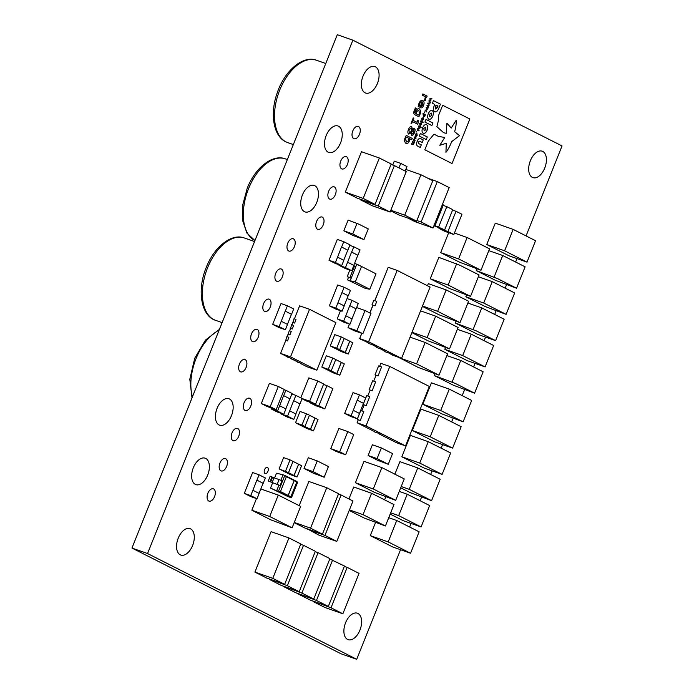 <?xml version="1.0" encoding="UTF-8"?>
<svg xmlns="http://www.w3.org/2000/svg" width="694" height="694" viewBox="0 0 694 694"><rect width="100%" height="100%" fill="white"/><g stroke="black" fill="none" stroke-linecap="round" stroke-linejoin="round"><path stroke-width="1.04" d="M195.318 484.386A14.01 8.016 -70.7 0 1 193.132 468.25A14.01 8.016 -70.7 0 1 205.155 458.179A14.01 8.016 -70.7 0 1 205.71 458.413A14.01 8.016 -70.7 0 1 207.896 474.549A14.01 8.016 -70.7 0 1 195.873 484.62A14.01 8.016 -70.7 0 1 195.318 484.386M219.096 424.945A14.01 8.016 -70.7 0 1 216.901 408.809A14.01 8.016 -70.7 0 1 228.925 398.738A14.01 8.016 -70.7 0 1 229.48 398.972A14.01 8.016 -70.7 0 1 231.675 415.107A14.01 8.016 -70.7 0 1 219.651 425.179A14.01 8.016 -70.7 0 1 219.096 424.945M265.039 473.534A3.262 1.865 -70.7 0 1 264.535 469.786A3.262 1.865 -70.7 0 1 267.329 467.444A3.262 1.865 -70.7 0 1 267.459 467.496A3.262 1.865 -70.7 0 1 267.971 471.243A3.262 1.865 -70.7 0 1 265.169 473.586A3.262 1.865 -70.7 0 1 265.039 473.534M252.451 341.552A6.515 3.73 -70.7 0 1 251.428 334.048A6.515 3.73 -70.7 0 1 257.023 329.364A6.515 3.73 -70.7 0 1 257.283 329.468A6.515 3.73 -70.7 0 1 258.298 336.972A6.515 3.73 -70.7 0 1 252.703 341.665A6.515 3.73 -70.7 0 1 252.451 341.552M220.865 470.801A6.515 3.73 -70.7 0 1 219.851 463.297A6.515 3.73 -70.7 0 1 225.446 458.613A6.515 3.73 -70.7 0 1 225.697 458.725A6.515 3.73 -70.7 0 1 226.721 466.229A6.515 3.73 -70.7 0 1 221.126 470.914A6.515 3.73 -70.7 0 1 220.865 470.801M208.79 500.999A6.515 3.73 -70.7 0 1 207.775 493.495A6.515 3.73 -70.7 0 1 213.362 488.81A6.515 3.73 -70.7 0 1 213.622 488.923A6.515 3.73 -70.7 0 1 214.646 496.427A6.515 3.73 -70.7 0 1 209.05 501.111A6.515 3.73 -70.7 0 1 208.79 500.999M288.687 250.959A6.515 3.73 -70.7 0 1 287.663 243.455A6.515 3.73 -70.7 0 1 293.258 238.771A6.515 3.73 -70.7 0 1 293.519 238.875A6.515 3.73 -70.7 0 1 294.534 246.379A6.515 3.73 -70.7 0 1 288.938 251.063A6.515 3.73 -70.7 0 1 288.687 250.959M232.95 440.603A6.515 3.73 -70.7 0 1 231.926 433.099A6.515 3.73 -70.7 0 1 237.522 428.415A6.515 3.73 -70.7 0 1 237.782 428.528A6.515 3.73 -70.7 0 1 238.797 436.032A6.515 3.73 -70.7 0 1 233.201 440.716A6.515 3.73 -70.7 0 1 232.95 440.603M245.025 410.406A6.515 3.73 -70.7 0 1 244.01 402.902A6.515 3.73 -70.7 0 1 249.597 398.217A6.515 3.73 -70.7 0 1 249.857 398.33A6.515 3.73 -70.7 0 1 250.872 405.834A6.515 3.73 -70.7 0 1 245.286 410.518A6.515 3.73 -70.7 0 1 245.025 410.406M264.527 311.354A6.515 3.73 -70.7 0 1 263.512 303.851A6.515 3.73 -70.7 0 1 269.099 299.166A6.515 3.73 -70.7 0 1 269.359 299.27A6.515 3.73 -70.7 0 1 270.374 306.774A6.515 3.73 -70.7 0 1 264.787 311.459A6.515 3.73 -70.7 0 1 264.527 311.354M317.496 229.22A6.515 3.73 -70.7 0 1 316.473 221.716A6.515 3.73 -70.7 0 1 322.068 217.031A6.515 3.73 -70.7 0 1 322.328 217.144A6.515 3.73 -70.7 0 1 323.343 224.648A6.515 3.73 -70.7 0 1 317.757 229.332A6.515 3.73 -70.7 0 1 317.496 229.22M329.572 199.022A6.515 3.73 -70.7 0 1 328.557 191.518A6.515 3.73 -70.7 0 1 334.144 186.833A6.515 3.73 -70.7 0 1 334.404 186.946A6.515 3.73 -70.7 0 1 335.428 194.45A6.515 3.73 -70.7 0 1 329.832 199.135A6.515 3.73 -70.7 0 1 329.572 199.022M341.656 168.824A6.515 3.73 -70.7 0 1 340.633 161.32A6.515 3.73 -70.7 0 1 346.228 156.636A6.515 3.73 -70.7 0 1 346.479 156.749A6.515 3.73 -70.7 0 1 347.503 164.252A6.515 3.73 -70.7 0 1 341.908 168.937A6.515 3.73 -70.7 0 1 341.656 168.824M328.184 152.212A14.01 8.016 -70.7 0 1 325.989 136.076A14.01 8.016 -70.7 0 1 338.013 126.004A14.01 8.016 -70.7 0 1 338.568 126.239A14.01 8.016 -70.7 0 1 340.763 142.374A14.01 8.016 -70.7 0 1 328.73 152.446A14.01 8.016 -70.7 0 1 328.184 152.212M304.406 211.653A14.01 8.016 -70.7 0 1 302.211 195.517A14.01 8.016 -70.7 0 1 314.235 185.445A14.01 8.016 -70.7 0 1 314.79 185.688A14.01 8.016 -70.7 0 1 316.985 201.815A14.01 8.016 -70.7 0 1 304.961 211.887A14.01 8.016 -70.7 0 1 304.406 211.653M240.367 371.75A6.515 3.73 -70.7 0 1 239.352 364.246A6.515 3.73 -70.7 0 1 244.947 359.561A6.515 3.73 -70.7 0 1 245.199 359.666A6.515 3.73 -70.7 0 1 246.223 367.169A6.515 3.73 -70.7 0 1 240.627 371.863A6.515 3.73 -70.7 0 1 240.367 371.75M353.732 138.627A6.515 3.73 -70.7 0 1 352.708 131.123A6.515 3.73 -70.7 0 1 358.304 126.438A6.515 3.73 -70.7 0 1 358.564 126.551A6.515 3.73 -70.7 0 1 359.579 134.055A6.515 3.73 -70.7 0 1 353.992 138.739A6.515 3.73 -70.7 0 1 353.732 138.627M276.602 281.157A6.515 3.73 -70.7 0 1 275.587 273.653A6.515 3.73 -70.7 0 1 281.183 268.968A6.515 3.73 -70.7 0 1 281.434 269.072A6.515 3.73 -70.7 0 1 282.458 276.576A6.515 3.73 -70.7 0 1 276.863 281.261A6.515 3.73 -70.7 0 1 276.602 281.157M365.027 92.788A14.01 8.016 -70.7 0 1 362.832 76.652A14.01 8.016 -70.7 0 1 374.855 66.581A14.01 8.016 -70.7 0 1 375.411 66.815A14.01 8.016 -70.7 0 1 377.605 82.95A14.01 8.016 -70.7 0 1 365.582 93.022A14.01 8.016 -70.7 0 1 365.027 92.788M532.359 177.395A14.01 8.016 -70.7 0 1 530.164 161.26A14.01 8.016 -70.7 0 1 542.196 151.188A14.01 8.016 -70.7 0 1 542.743 151.431A14.01 8.016 -70.7 0 1 544.937 167.558A14.01 8.016 -70.7 0 1 532.914 177.629A14.01 8.016 -70.7 0 1 532.359 177.395M347.564 639.426A14.01 8.016 -70.7 0 1 345.369 623.29A14.01 8.016 -70.7 0 1 357.393 613.218A14.01 8.016 -70.7 0 1 357.948 613.453A14.01 8.016 -70.7 0 1 360.143 629.588A14.01 8.016 -70.7 0 1 348.119 639.66A14.01 8.016 -70.7 0 1 347.564 639.426M180.223 554.81A14.01 8.016 -70.7 0 1 178.037 538.674A14.01 8.016 -70.7 0 1 190.061 528.602A14.01 8.016 -70.7 0 1 190.616 528.845A14.01 8.016 -70.7 0 1 192.802 544.972A14.01 8.016 -70.7 0 1 180.778 555.053A14.01 8.016 -70.7 0 1 180.223 554.81M417.198 141.359C416.209 143.753 416.4 145.367 417.771 146.191L420.252 147.449L421.275 144.873L418.682 143.563L418.43 142.01L419.653 141.212L422.221 142.504L423.253 139.928L420.738 138.653C419.315 138.054 418.135 138.956 417.198 141.359C418.135 138.956 419.315 138.054 420.738 138.653L423.253 139.928L422.221 142.504M419.653 141.212L418.43 142.01L418.682 143.563L421.275 144.873L420.252 147.449M428.25 113.729C427.313 116.462 427.504 118.275 428.814 119.177L428.831 119.186C430.297 119.689 431.616 118.648 432.796 116.072C433.733 113.339 433.55 111.526 432.232 110.624L432.215 110.615C430.757 110.112 429.43 111.144 428.25 113.729C429.43 111.144 430.757 110.112 432.215 110.615L432.232 110.624C433.542 111.526 433.733 113.339 432.796 116.072L432.796 116.072C431.616 118.648 430.297 119.689 428.831 119.186M425.969 119.446L424.919 122.057L431.876 125.571L432.917 122.968L425.969 119.446M428.345 141.038L424.849 149.774L452.046 163.524L469.847 119.012L442.651 105.262L438.677 115.195L438.296 121.025L436.882 126.707L443.648 132.736L446.311 133.343L446.927 123.194L451.204 128.06L456.262 120.192C456.418 123.237 455.88 127.08 454.657 131.713L459.549 135.651L451.673 141.628C449.877 146.295 447.96 149.852 445.938 152.324L446.285 143.294L439.77 145.324L444.767 137.464L438.339 136.388L434.054 134.159L428.345 141.038L434.054 134.159L438.339 136.388L444.759 137.464L439.77 145.324L446.277 143.294L445.938 152.324C447.96 149.852 449.868 146.295 451.673 141.628M434.652 111.717C436.144 112.35 437.524 111.205 438.79 108.281L440.447 104.152L433.49 100.63L432.431 103.276L434.73 104.438L434.236 105.67C433.065 108.637 433.195 110.65 434.635 111.708L434.652 111.717C436.144 112.35 437.524 111.205 438.799 108.281L440.447 104.143L433.49 100.63M420.364 133.448L419.323 136.059L426.281 139.572L427.322 136.97L420.364 133.448L427.322 136.97L426.281 139.572M422.62 127.809C421.683 130.541 421.874 132.354 423.184 133.257L423.201 133.265C424.659 133.768 425.986 132.728 427.166 130.151C428.103 127.418 427.912 125.605 426.602 124.703L426.584 124.694C425.127 124.191 423.8 125.224 422.62 127.809C423.8 125.224 425.127 124.191 426.584 124.694L426.602 124.703C427.912 125.605 428.103 127.418 427.166 130.142L427.166 130.151M414.197 137.299L415.689 136.336L416.036 138.236L414.552 139.19L414.197 137.299L415.689 136.336L416.036 138.236L414.544 139.19M416.851 132.172L416.686 131.261M421.006 127.67L418.603 126.455L418.812 125.926L421.215 127.141L421.006 127.67L421.215 127.141L418.812 125.926M406.259 135.408L412.245 138.436L411.716 139.754L409.607 138.687L409.182 141.481C408.107 143.441 406.97 144.022 405.764 143.233L404.446 141.376L404.758 138.731L406.259 135.408L412.245 138.436L411.716 139.754L409.607 138.687L409.182 141.481C408.107 143.432 406.97 144.022 405.756 143.233L405.756 143.233M411.637 123.723L411.056 123.428L413.268 117.893L413.85 118.197L413.008 120.296L416.877 122.257L417.719 120.149L418.23 120.409L418.083 123.176L417.658 124.235L412.479 121.615L411.637 123.723L412.479 121.615L417.658 124.235L418.083 123.176L418.23 120.409L417.719 120.149L416.877 122.257L413.008 120.296L413.85 118.197L413.268 117.893M420.295 107.674L419.887 107.475L422.16 101.81L420.729 102.053L419.601 103.814L418.994 106.867L418.196 106.46L418.942 103.493C420.026 100.916 421.31 99.936 422.793 100.552C424.173 101.298 424.442 102.929 423.6 105.453C422.629 107.57 421.527 108.316 420.295 107.674L420.295 107.674C421.527 108.316 422.629 107.57 423.592 105.445L423.6 105.453C424.442 102.929 424.173 101.298 422.793 100.552L422.793 100.552C421.31 99.936 420.026 100.916 418.933 103.493M428.163 107.752L427.938 108.299L426.376 108.186L427.409 109.635L425.578 110.181L426.715 111.378L426.489 111.916L425.092 110.242L426.931 109.635L426.107 107.691L428.163 107.752L427.946 108.299L426.376 108.186L427.409 109.635L425.578 110.181L426.715 111.378L426.489 111.916M423.002 113.521L425.37 114.718L424.823 116.28L423.461 116.991L423.002 113.521L425.379 114.718L424.823 116.28L423.461 116.991M423.028 122.604L420.633 121.389L420.842 120.86L423.236 122.075L423.028 122.604L423.236 122.075L420.842 120.86M425.214 100.83L424.459 100.439L425.37 96.787L422.325 95.252L422.854 93.933L427.157 96.11L426.628 97.429L425.995 97.099L425.214 100.83M374.665 431.668L357.08 422.776L358.269 419.801L360.255 420.503L363.821 411.585L360.255 420.503M369.694 396.69L366.198 405.643L369.694 396.69L366.718 395.641L363.153 404.559L364.159 405.07M381.587 366.97L378.083 375.914L381.587 366.97L378.603 365.92L375.038 374.838L376.044 375.35M347.512 279.821L365.348 288.418L347.512 279.821L348.509 277.331L351.19 278.277L350.192 280.758L355.328 281.938L369.824 289.259L376.001 273.809L361.513 266.479L355.328 281.938M347.789 431.59L353.723 434.583L345.638 454.796L336.703 451.664L330.769 448.662L338.854 428.45L347.789 431.59L339.704 451.803L330.769 448.662M353.116 235.509L363.96 239.612L368.245 228.916L359.015 224.24L348.11 220.111L343.825 230.816L345.803 231.813M353.046 235.483L345.803 231.822M278.32 386.48L284.254 389.481L276.169 409.694L267.233 406.554L261.3 403.561L269.385 383.348L278.32 386.48L270.235 406.693L261.3 403.561M311.068 397.636L317.731 380.997L323.664 383.999L315.579 404.203L306.644 401.071L302.055 398.746M317.731 380.997L308.795 377.866L300.797 397.87M325.512 389.221L326.935 385.647L332.868 388.649L324.783 408.861L315.848 405.721L309.914 402.728L310.097 402.286M445.383 210.221L446.815 206.656L452.74 209.649L444.654 229.861L433.889 225.793M453.859 234.511L447.934 231.518L456.019 211.306L461.944 214.307L453.859 234.511L444.923 231.38L438.998 228.378L439.172 227.936M362.875 333.727L356.95 330.734L363.595 314.087L365.035 310.522L370.96 313.523L362.875 333.727L353.94 330.596L348.015 327.594L349.412 324.115M377.415 460.183L388.267 464.286L392.544 453.59L381.344 447.925L372.409 444.785L368.124 455.49L377.345 460.157M313.306 473.152L324.159 477.255L328.436 466.55L317.236 460.894L308.301 457.754L304.024 468.459L313.246 473.126M271.007 519.91L292.105 527.813L300.667 506.412L281.556 496.748M270.938 519.884L255.123 511.894M256.485 498.587L251.835 510.22L255.132 511.886M504.607 250.794L527.006 262.115L509.136 255.843L486.737 244.522L495.29 223.121L513.161 229.393L504.607 250.794L486.737 244.522M459.888 262.341L480.985 270.244L489.539 248.842L486.251 247.177M459.818 262.315L440.716 252.642L448.688 232.698M344.328 566.382L347.182 567.38L331.012 607.805L313.289 601.169M313.141 601.533L325 607.528L342.871 613.8L359.041 573.383L347.182 567.38M254.906 572.09L271.076 531.665L288.947 537.937L300.806 543.931L284.635 584.357L266.765 578.085L254.906 572.09L272.777 578.362L275.154 572.42M497.442 278.572L516.562 288.227L495.412 280.307M495.395 280.298L476.292 270.634L477.004 268.847M449.434 288.47L470.532 296.373L479.094 274.971L459.983 265.299M449.365 288.444L433.55 280.445M459.983 265.308L438.825 257.37L430.263 278.771L433.559 280.437M484.941 306.427L465.839 296.763L483.709 303.035L506.108 314.356L484.967 306.436M465.839 296.763L466.55 294.976M318.832 594.498L316.455 600.44L298.732 593.804M298.585 594.177L310.444 600.171L328.314 606.443L344.476 566.018L329.771 559.026M315.215 551.661L318.06 552.658L301.899 593.084L284.167 586.447M284.019 586.812L295.878 592.806L313.749 599.078L329.919 558.653L318.06 552.658M300.658 544.304L303.504 545.302L287.333 585.719L269.61 579.082M269.463 579.447L281.322 585.45L299.192 591.722L315.362 551.296L303.504 545.302M391.034 164.426L394.409 165.606L378.247 206.031L360.377 199.759L360.55 199.325M360.377 199.759L372.236 205.754L390.106 212.026L406.268 171.609L394.409 165.606M428.424 340.988L449.521 348.891L458.083 327.49L438.981 317.826M428.354 340.962L412.548 332.973M411.872 332.617L412.548 332.964M453.416 385.239L434.314 375.575L455.481 383.513L474.583 393.177L453.442 385.248M434.314 375.575L435.025 373.788M481.801 365.235L485.089 366.9L467.218 360.637L444.819 349.308L445.548 347.494M438.92 314.738L460.027 322.641L468.58 301.239L446.181 289.918L428.311 283.646L427.469 285.755M438.86 314.712L422.368 306.366M476.483 330.977L495.603 340.633L477.732 334.361L455.333 323.031L456.045 321.244M390.609 210.759L398.755 214.88L416.634 221.152L432.796 180.726L420.937 174.732L405.843 169.431M407.994 218.124L415.133 221.733L433.004 228.005L449.174 187.58L437.315 181.585L428.077 178.341M345.317 192.143L361.479 151.726L379.349 157.998L391.208 163.992L375.046 204.409L357.176 198.137L345.317 192.143L363.188 198.415L376.963 163.931M417.909 367.282L439.007 375.185L447.569 353.784L425.17 342.463L410.059 337.163M417.84 367.256L398.798 357.445M444.004 412.184L463.115 421.839L441.974 413.919M441.948 413.91L422.846 404.246L431.408 382.845L449.278 389.117L440.716 410.518L422.846 404.246M390.687 512.823L398.677 515.625L421.076 526.954L403.205 520.682L390.175 514.098M384.615 499.845L385.803 496.852M322.424 534.137L310.565 528.143L326.735 487.726L338.594 493.72L322.424 534.137L304.553 527.874L294.178 522.625M299.175 505.657L308.865 481.454L326.735 487.726M433.498 438.461L452.609 448.116L434.739 441.844L412.34 430.514L420.902 409.113L438.773 415.385L430.211 436.786L412.34 430.514M374.587 492.419L395.693 500.322L404.246 478.921L400.959 477.255L381.847 467.591L363.977 461.319L355.423 482.72L358.711 484.386M374.526 492.393L358.711 484.395M438.808 472.718L442.104 474.384L424.234 468.112L401.835 456.791L410.388 435.39L428.259 441.662L419.705 463.063L401.835 456.791M327.325 529.47L341.127 494.996L352.986 500.999L336.816 541.415L318.945 535.143L307.225 528.811M401.21 486.529L409.191 489.331L431.59 500.66L410.449 492.731M410.432 492.723L400.698 487.804M394.877 474.176L399.883 461.657L417.753 467.93L409.191 489.331M407.274 551.557L410.57 553.222L392.7 546.95L370.301 535.629L375.541 522.521M364.324 518.088L385.422 525.991L393.984 504.59L371.585 493.261L353.714 486.988L348.935 498.943M364.255 518.062L349.203 510.446M339.687 349.707L345.187 352.5L349.707 341.205L352.769 342.741L348.249 354.035L341.795 351.771L330.266 345.942L334.786 334.647L341.24 336.911L344.207 338.412L339.687 349.707L336.72 348.206L341.24 336.911M304.935 426.524L310.435 429.326L314.955 418.031L318.017 419.558L313.506 430.853L307.052 428.588L295.523 422.759L300.034 411.464L306.488 413.728L309.455 415.229L304.935 426.524L301.977 425.023L306.488 413.728M349.932 324.298L343.677 321.131L345.82 315.779L352.075 318.945L349.932 324.298L343.487 322.033L337.223 318.867L340.494 310.695M392.726 165.016L394.279 161.147L400.724 163.411L406.988 166.569L405.192 171.062M341.691 265.672L335.428 262.506L337.57 257.153L343.825 260.319L341.691 265.672L335.237 263.408L328.973 260.241L337.301 239.43L343.756 241.694L350.01 244.861L347.868 250.213L341.613 247.047L343.756 241.694M357.393 418.829L351.129 415.663L353.272 410.319L359.527 413.477L357.393 418.829L350.938 416.565L344.675 413.398L353.003 392.596L359.457 394.86L365.712 398.026L363.569 403.37L357.315 400.212L359.457 394.86M297.058 476.995L294.091 475.503L298.611 464.208L301.578 465.7L297.058 476.995L290.604 474.731L279.075 468.901L283.594 457.606L290.049 459.87L293.007 461.371L288.496 472.666L279.075 468.901M342.081 311.25L335.818 308.084L337.961 302.731L344.215 305.898L342.081 311.25L335.627 308.986L329.364 305.82L337.692 285.008L344.146 287.281L350.401 290.439L348.258 295.791L342.003 292.625L344.146 287.281M293.814 419.358L287.55 416.192L289.693 410.839L295.948 414.006L293.814 419.358L287.359 417.094L281.096 413.928L281.304 413.416M331.229 370.839L336.737 373.641L341.248 362.346L344.311 363.873L339.8 375.168L333.346 372.904L321.816 367.074L326.336 355.779L332.782 358.043L335.749 359.544L331.229 370.839L328.271 369.338L332.782 358.043M283.768 414.275L277.513 411.117L279.647 405.764L285.911 408.931L283.768 414.275L277.314 412.01L271.059 408.853L271.389 408.02M351.728 270.747L345.473 267.58L347.607 262.228L353.871 265.394L351.728 270.747L345.274 268.483L339.019 265.316L339.219 264.804M257.014 498.778L250.76 495.611L252.894 490.259L259.157 493.425L257.014 498.778L250.56 496.505L244.305 493.347L252.625 472.536L259.079 474.8L265.334 477.966L263.2 483.319L256.936 480.153L259.079 474.8M285.381 329.771L279.118 326.614L281.261 321.261L287.524 324.428L285.381 329.771L278.927 327.507L272.673 324.35L280.992 303.538L287.446 305.802L293.701 308.969L291.558 314.321L285.303 311.155L287.446 305.802M400.542 549.709L356.716 659.3L147.544 553.534L352.873 40.174L562.045 145.94L526.061 235.908M516.978 258.602L515.616 262.02M506.533 284.714L505.163 288.149M496.089 310.843L494.657 314.417M485.574 337.119L484.143 340.693M475.069 363.387L473.638 366.961M464.564 389.655L462.169 395.632M453.095 418.326L451.664 421.9M442.59 444.594L441.158 448.177M432.076 470.87L430.653 474.444M421.57 497.138L420.13 500.738M411.056 523.432L409.625 527.015M277.175 484.325L279.075 479.571L281.998 480.777L280.098 485.531L272.135 482.556L270.677 481.948L272.577 477.194L270.166 476.249L268.257 481.003L280.654 485.809L284.818 475.407L283.057 474.791L280.87 480.265M349.828 270.079L347.191 276.654L348.596 277.366M375.645 381.83L372.14 390.774L375.645 381.83L372.661 380.78L369.095 389.698L370.102 390.21M363.751 411.551L360.776 410.501L357.21 419.419L358.217 419.931M290.517 356.872L316.872 370.197L335.887 322.641L309.541 309.316L290.517 356.872L280.593 353.393L285.824 340.312L287.507 340.901L288.869 337.301L286.882 336.607L285.807 340.346M287.255 336.737L288.201 334.369L289.884 334.959L291.246 331.359L289.259 330.665L288.183 334.404M292.009 324.844L292.955 322.476L294.638 323.074L296 319.474L294.013 318.772L292.937 322.519M289.632 330.795L290.578 328.427L292.261 329.017L293.623 325.417L291.636 324.723L290.56 328.462M287.55 356.916L280.593 353.393M376.764 301.387L375.046 305.881L376.764 301.387L373.78 300.337L372.001 304.796L372.886 305.247L369.815 312.933M378.655 291.176L374.717 300.667M385.092 351.468L383.617 350.722M376.859 347.304L375.385 346.558M368.627 343.14L367.143 342.394M360.386 338.976L368.21 342.767L359.683 338.62L361.791 333.346M419.662 123.636L421.154 122.673L421.51 124.564L420.017 125.519L419.662 123.636L421.154 122.673L421.51 124.564L420.017 125.519M421.692 118.57L423.184 117.607L423.531 119.498L422.039 120.452L421.692 118.57L423.184 117.607L423.531 119.498L422.039 120.452M424.572 112.853L424.407 111.942M430.02 103.102L429.803 103.649L428.233 103.545L429.092 105.419L427.435 105.54L428.571 106.729L428.354 107.275L426.949 105.601L428.788 104.994L427.773 103.527L427.964 103.05L430.02 103.111L429.803 103.649L428.241 103.545L429.265 104.994L427.443 105.54L428.571 106.729L428.354 107.275M418.89 116.783L415.038 114.84C413.65 114.18 413.416 112.619 414.344 110.155L415.463 107.926L416.227 108.307L414.613 112.506L415.706 113.59L416.157 110.884C417.181 108.915 418.291 108.29 419.48 109.01L420.729 110.875L420.382 113.495L418.89 116.783L420.382 113.495L420.729 110.875L419.48 109.01C418.282 108.29 417.181 108.915 416.157 110.884L415.706 113.59L414.613 112.506L416.227 108.307L415.463 107.926M431.876 98.461L431.659 99.008L430.098 98.895L430.948 100.777L429.3 100.89L430.427 102.087L430.211 102.634L428.805 100.951L430.644 100.344L429.629 98.886L431.876 98.461L431.659 99.008L430.098 98.895L430.948 100.777L429.3 100.89L430.427 102.087L430.211 102.634M410.987 132.814L408.705 134.115C407.69 133.205 407.604 131.66 408.462 129.474C409.33 127.28 410.406 126.317 411.689 126.603L412.436 129.31L414.387 128.277C415.272 129.145 415.316 130.567 414.518 132.537C413.763 134.523 412.8 135.443 411.646 135.287L410.995 132.814L408.705 134.115M408.462 129.474C409.33 127.28 410.406 126.317 411.689 126.603L412.436 129.31L414.387 128.277C415.272 129.145 415.316 130.567 414.518 132.537L414.518 132.537C413.754 134.523 412.8 135.443 411.646 135.287L411.646 135.287M418.898 130.923L417.172 130.047L417.736 128.459L418.803 127.765L419.931 128.329L419.714 128.858L418.282 128.277L417.935 128.746L417.797 129.726L419.107 130.394L418.898 130.923M417.38 129.518L418.708 127.722L419.931 128.329L419.714 128.858M418.716 128.355L417.797 129.726L419.107 130.394L418.89 130.914M415.454 135.651L415.376 134.436L416.886 133.395L417.189 135.347L416.652 136.258L416.669 133.916L415.654 134.541L415.454 135.651L415.654 134.541L416.669 133.916M416.036 133.465L416.886 133.395L417.189 135.347L416.652 136.258M412.661 144.708L411.533 144.135L411.742 143.606L413.164 144.213L413.511 143.753L413.641 142.773L412.331 142.131L412.548 141.602L413.971 142.209L414.448 140.787L413.138 140.127L413.346 139.598L415.073 140.474L413.719 144.04L412.661 144.708L413.719 144.04L415.073 140.474L413.346 139.598M411.742 143.606L413.164 144.213M413.511 143.753L413.459 142.695M412.548 141.602L413.971 142.209M356.716 659.3L341.127 653.826L131.955 548.06L337.284 34.7L352.873 40.174M131.955 548.06L147.544 553.534M287.429 324.376L291.463 314.287L285.303 311.155M279.118 326.614L272.673 324.35M285.208 311.12L281.261 321.261M259.062 493.373L263.095 483.284L256.936 480.153M250.76 495.611L244.305 493.347M256.841 480.118L252.894 490.259M357.913 255.288L351.65 252.122L353.793 246.778L360.047 249.935L357.913 255.288L351.65 252.122M353.793 246.778L349.802 245.372M345.473 267.58L339.019 265.316M351.554 252.087L347.607 262.228M353.775 265.351L357.809 255.253M289.953 398.824L283.69 395.658L285.833 390.306L292.087 393.472L289.953 398.824L283.69 395.658M285.833 390.306L284.158 389.716M277.513 411.117L271.059 408.853M283.594 395.623L279.647 405.764M285.815 408.879L289.849 398.79M328.271 369.338L321.816 367.074M339.8 375.168L336.833 373.676L341.353 362.381M341.248 362.346L335.749 359.561M299.99 403.899L293.736 400.733L295.87 395.38L302.133 398.547L299.99 403.899L293.736 400.733M295.87 395.38L291.888 393.984M287.55 416.192L281.096 413.928M293.631 400.698L289.693 410.839M295.852 413.954L299.895 403.865M344.129 305.846L348.162 295.757L342.003 292.625M335.818 308.084L329.364 305.82M341.899 292.59L337.961 302.731M288.496 472.666L293.996 475.468L298.611 464.208M298.515 464.173L293.007 461.389M285.529 471.165L290.049 459.87M359.44 413.433L363.474 403.335L357.315 400.212M351.129 415.663L344.675 413.398M357.21 400.178L353.272 410.319M343.738 260.267L347.772 250.178L341.613 247.047M335.428 262.506L328.973 260.241M341.509 247.012L337.57 257.153M398.937 167.896L400.724 163.411M356.117 308.839L349.863 305.681L351.997 300.329L358.26 303.495L356.117 308.839L349.863 305.681M351.997 300.329L347.035 298.585M343.677 321.131L337.223 318.867M349.759 305.638L345.82 315.779M351.979 318.902L356.022 308.804M301.977 425.023L295.523 422.759M313.506 430.853L310.539 429.36L315.059 418.066M314.955 418.031L309.446 415.246M336.72 348.206L330.266 345.942M348.249 354.035L345.291 352.535L349.802 341.24M349.707 341.205L344.198 338.42M371.585 493.261L363.023 514.662L385.422 525.991M363.023 514.662L349.42 509.89M410.57 553.222L419.124 531.821L396.725 520.5L388.744 517.698M407.265 551.565L388.172 541.901L370.301 535.629M388.172 541.901L396.725 520.5M431.59 500.66L440.152 479.259L417.753 467.93M341.127 494.996L338.455 494.059M336.816 541.415L324.957 535.421L307.086 529.149M327.334 529.479L324.957 535.421M442.104 474.384L450.658 452.982L428.259 441.662M438.799 472.727L419.705 463.063M381.847 467.591L373.294 488.992L392.388 498.656M373.294 488.992L355.423 482.72M392.396 498.656L395.693 500.322M452.609 448.116L461.172 426.715L438.773 415.385M433.507 438.452L430.211 436.786M310.565 528.143L294.265 522.426M421.076 526.954L429.638 505.553L410.527 495.88M398.677 515.625L407.239 494.223L399.25 491.421M410.527 495.889L407.239 494.223M463.115 421.839L471.677 400.438L468.381 398.772M444.013 412.184L440.716 410.518M468.381 398.764L449.278 389.117M425.17 342.463L416.608 363.864L435.711 373.528M416.608 363.864L398.738 357.592M435.711 373.519L439.007 375.185M363.188 198.415L375.046 204.409M376.972 163.94L379.349 157.998M437.315 181.585L421.145 222.002L416.886 220.51M421.145 222.002L433.004 228.005M420.937 174.732L404.776 215.157L390.809 210.256M404.776 215.157L416.634 221.152M495.603 340.633L504.156 319.231L481.757 307.902L467.869 303.035M476.492 330.969L455.333 323.031M473.204 329.303L481.757 307.902M446.181 289.918L437.628 311.32L460.027 322.641M437.628 311.32L422.516 306.011M485.089 366.9L493.651 345.508L474.54 335.835M481.792 365.244L462.69 355.58L444.819 349.308M462.69 355.58L471.252 334.178L457.363 329.303M474.549 335.844L471.252 334.178M474.583 393.177L483.145 371.776L460.747 360.446L446.849 355.58M452.184 381.847L460.747 360.446M420.573 310.86L435.685 316.169L427.122 337.562L449.521 348.891M427.122 337.562L412.019 332.261M435.685 316.169L438.981 317.835M378.247 206.031L390.106 212.026M287.333 585.719L299.192 591.722M301.899 593.084L313.749 599.078M316.455 600.44L328.314 606.443M330.24 565.966L332.617 560.023M318.824 594.498L330.231 565.966M506.108 314.356L514.67 292.963L492.272 281.634L478.374 276.759M483.709 303.035L492.272 281.634M456.695 263.642L448.133 285.043L451.43 286.709M448.133 285.043L430.263 278.771M451.421 286.717L470.532 296.373M516.562 288.227L525.115 266.826L521.827 265.16M497.451 278.572L476.292 270.634M494.163 276.906L502.716 255.505L488.828 250.629M521.819 265.16L502.716 255.505M272.777 578.362L284.635 584.357M275.145 572.411L288.947 537.937M331.012 607.805L342.871 613.8M454.44 233.063L467.14 237.513L458.587 258.914L480.985 270.244M458.587 258.914L440.716 252.642M467.14 237.513L486.242 247.168M527.006 262.115L535.56 240.714L513.161 229.393M260.823 488.966L278.268 495.091L269.706 516.492L292.105 527.813M269.706 516.492L251.835 510.22M278.268 495.091L281.556 496.757M317.236 460.894L312.959 471.59L314.937 472.588M312.959 471.59L304.024 468.459M314.929 472.597L324.159 477.255M381.344 447.925L377.068 458.621L379.037 459.619M377.068 458.621L368.124 455.49M379.028 459.628L388.267 464.286M365.035 310.522L356.629 307.572M356.95 330.734L348.015 327.594M456.019 211.306L452.566 210.091M447.934 231.518L438.998 228.378M446.815 206.656L443.136 205.363M444.654 229.861L434.106 225.238M440.152 223.294L438.729 226.86M440.143 223.294L445.375 210.213M442.425 204.435L443.327 204.886L441.904 208.46L435.242 225.099L434.297 224.769M435.242 225.099L434.349 224.648M326.935 385.647L323.482 384.441M324.783 408.861L318.85 405.86L309.914 402.728M325.503 389.213L318.85 405.86M315.579 404.203L309.645 401.21L302.124 398.564M311.077 397.645L309.645 401.21M276.169 409.694L270.235 406.693M357.046 223.251L352.76 233.947L363.96 239.612M352.76 233.947L343.825 230.816M345.638 454.796L339.704 451.803M294.187 480.612L288.14 495.438L291.654 497.216L297.596 482.356L294.187 480.612L288.236 495.473L280.454 491.552L276.637 490.84L290.257 497.451L278.398 491.456L280.654 485.809L280.098 485.531M294.083 480.578L286.396 476.691L280.454 491.552M278.901 485.193L276.637 490.84L270.53 488.073L272.595 482.894M268.257 481.003L270.677 481.948M279.075 479.571L274.043 477.802L272.135 482.556M281.998 480.777L282.562 481.055M272.577 477.194L274.043 477.802M286.396 476.691L284.818 475.407L296.676 481.402L297.596 482.356M288.496 496.835L270.53 488.073M274.564 477.984L276.472 473.204L283.057 474.791M271.918 476.865L270.018 481.619M290.257 497.451L291.654 497.216M288.236 495.473L290.777 496.774M290.873 496.809L296.815 481.948M376.001 273.809L356.855 264.11L355.849 266.609L354.539 265.941L349.871 277.591L351.19 278.277M351.19 278.259L355.849 266.609M349.871 277.591L347.191 276.654M354.539 265.941L353.758 265.672M354.582 263.321L361.513 266.479M365.348 288.418L369.824 289.259M361.834 410.874L364.211 404.94L366.198 405.643M367.785 396.014L370.154 390.08L372.14 390.774M373.728 381.153L376.096 375.22L378.083 375.914M379.67 366.293L380.859 363.326L389.794 366.467L366.016 425.908L357.08 422.776M366.016 425.908L405.539 445.895L396.604 442.763L378.95 433.837M377.597 432.839L380.017 434.21M405.539 445.895L429.317 386.454L389.794 366.467M374.569 431.911L377.545 432.961M357.21 419.419L360.186 420.469M363.153 404.559L366.128 405.608M369.095 389.698L372.071 390.748M375.038 374.838L378.022 375.879M316.872 370.197L306.939 366.718L300.571 363.491M309.541 309.316L299.608 305.837L294.386 318.902M301.335 363.76L299.409 362.641M291.454 358.763L289.528 357.644M294.75 360.429L292.816 359.31M298.038 362.094L296.112 360.975M287.507 340.901L288.869 337.301M294.638 323.074L296 319.474M292.261 329.017L293.623 325.417M289.884 334.959L291.246 331.359M290.786 358.737L292.773 359.431M287.49 357.072L289.476 357.766M294.083 360.403L296.069 361.097M297.37 362.068L299.357 362.762M290.213 328.288L292.2 328.982M292.59 322.337L294.577 323.04M287.837 334.23L289.823 334.924M285.46 340.173L287.446 340.867M374.847 300.71L388.215 267.285L397.15 270.417L368.618 341.752L359.683 338.62M369.928 312.994L373.06 305.178L375.046 305.881M368.618 341.752L401.557 358.408L430.089 287.073L397.15 270.417M401.557 358.408L391.85 354.886M363.318 340.147L368.21 342.767M371.55 344.311L376.443 346.931M379.783 348.475L384.676 351.095M388.024 352.639L392.917 355.259M360.29 339.219L363.266 340.268M368.523 343.383L371.507 344.432M376.764 347.547L379.739 348.596M384.997 351.711L387.972 352.76M372.001 304.796L374.977 305.846M422.854 93.933L427.157 96.11L426.628 97.429L425.995 97.099L425.214 100.821M420.946 123.202L419.922 123.766L420.33 125.041L421.241 124.434L420.946 123.202L419.931 123.766L420.226 124.998L421.241 124.434M422.967 118.136L421.952 118.7L422.36 119.975L423.271 119.368L422.967 118.136L421.952 118.7L422.256 119.923L423.271 119.368M424.763 115.039L423.765 114.536L423.383 115.221L423.808 116.514L424.763 115.039L423.765 114.536L423.383 115.221L423.678 116.462L424.607 116.011M422.152 101.81L420.729 102.053L419.601 103.814L418.994 106.859M422.741 102.105L421.171 106.529L423.054 105.054L422.741 102.105L421.006 106.451L423.054 105.054L422.741 102.105M418.959 110.329L416.695 111.508L416.287 113.885L418.656 115.083L419.636 113.382L418.699 110.216L416.695 111.508L416.287 113.885L418.656 115.083L419.627 113.382M409.026 138.392L406.502 137.117L405.513 138.809L406.589 142.044L408.653 140.83L409.026 138.392L406.502 137.117L405.513 138.809L406.285 141.914L408.653 140.83M411.169 128.078L409.026 129.804L409.208 132.632L410.787 131.721L411.872 130.108L411.169 128.078L409.035 129.804L409.208 132.632L410.787 131.721M413.893 129.769L411.533 132.034L412.245 133.994L413.91 132.285L413.806 129.735L411.533 132.034L412.158 133.959L413.91 132.285M415.472 136.865L414.457 137.438L414.865 138.713L415.775 138.097L415.48 136.865L414.457 137.438L414.76 138.661L415.775 138.097M423.201 133.265C424.659 133.768 425.986 132.728 427.166 130.142M425.648 127.141L423.817 128.442L424.242 130.845L425.969 129.5L425.648 127.141L423.817 128.442L424.155 130.81L425.969 129.509M434.236 105.67C433.056 108.637 433.195 110.65 434.635 111.708M438.061 106.121L436.032 105.098L435.502 106.408L435.693 109.019L438.07 106.121L436.032 105.098L435.676 109.01L437.558 107.388M436.882 126.707L443.648 132.736L446.311 133.343L446.927 123.194L451.204 128.06L456.262 120.192C456.418 123.237 455.88 127.08 454.657 131.713M452.046 163.524L469.847 119.012L442.651 105.262M431.876 125.571L432.917 122.968L425.96 119.446M431.26 113.061L429.447 114.371L429.777 116.722L431.607 115.43L431.26 113.061L429.439 114.371L429.786 116.731L431.599 115.43M244.409 237.999A43.618 24.958 109.3 0 0 207.567 267.823A43.618 24.958 109.3 0 0 215.53 320.307C201.104 315.996 196.758 290.118 206.239 267.468C214.238 246.682 231.727 233.002 244.409 237.999L254.551 241.555M219.113 330.162A43.618 24.958 109.3 0 0 196.064 358.564A43.618 24.958 109.3 0 0 192.455 396.803M285.373 158.865A43.618 24.958 109.3 0 0 248.53 188.699A43.618 24.958 109.3 0 0 254.958 240.54L246.891 233.089L242.631 220.571L242.753 204.86L247.203 188.343C255.201 167.558 272.69 153.877 285.373 158.865L287.351 159.559M285.954 141.854A43.618 24.958 109.3 0 0 287.672 142.591L285.694 141.741C273.445 136.111 269.706 113.764 277.175 93.013C284.549 70.632 303.183 54.93 316.559 60.274A43.618 24.958 109.3 0 0 279.127 91.634A43.618 24.958 109.3 0 0 285.954 141.854M192.012 397.922L189.809 379.288L194.736 358.208L205.485 340.069L219.408 329.416M293.336 144.578L287.672 142.591M325.764 63.51L316.559 60.274M222.123 322.623L215.53 320.307"/></g></svg>
